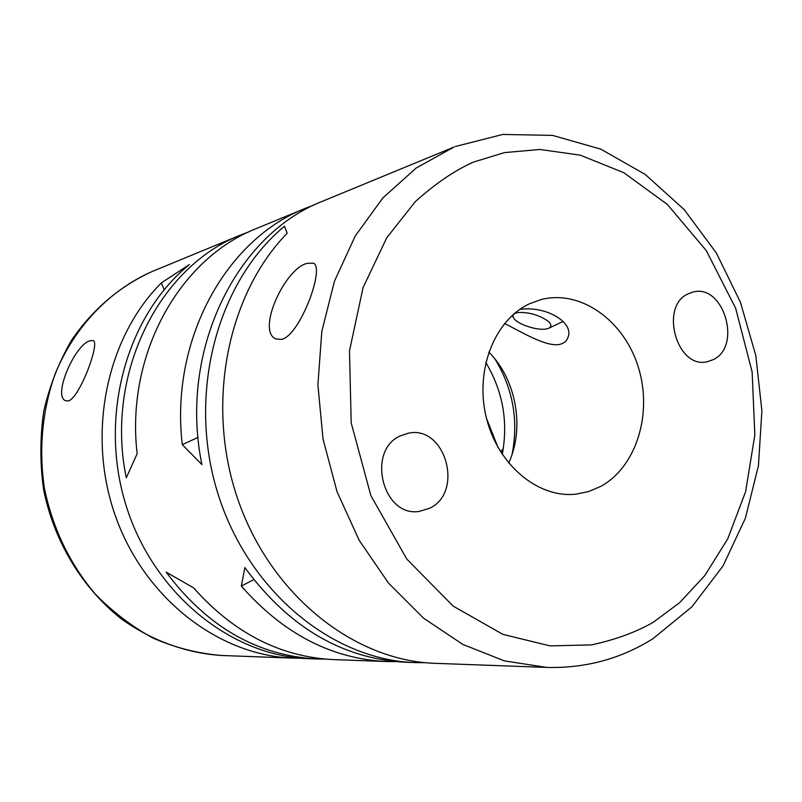 <?xml version="1.0" encoding="UTF-8"?>
<svg xmlns="http://www.w3.org/2000/svg" width="802" height="802" viewBox="0 0 802 802"><rect width="100%" height="100%" fill="white"/><g stroke="black" fill="none" stroke-linecap="round" stroke-linejoin="round"><path stroke-width="1.2" d="M425.391 662.683L415.446 662.602C332.208 660.166 247.567 590.904 217.462 492.157C187.087 393.551 217.141 281.773 284.51 226.234L287.166 233.242C226.615 295.296 204.971 406.514 238.525 501.28C271.908 596.157 354.564 660.858 435.366 663.334L546.763 667.424L504.438 660.908L462.814 644.407L423.616 618.222L388.539 583.124L359.206 540.358L337.02 491.646L323.026 439.045L317.893 384.85L321.803 331.467L334.464 281.181L355.176 236.099L382.865 197.934L416.168 168.019L454.022 147.037L323.136 201.011C236.129 234.194 178.415 351.106 201.914 464.589L182.285 444.659C169.924 339.958 225.943 239.116 305.652 208.219L256.6 228.45C179.538 258.384 125.503 354.444 137.142 453.742L126.275 477.812C104.711 373.963 159.067 266.274 241.292 234.755L249.001 231.798M305.652 208.219L314.464 204.861M281.843 339.356L276.068 339.015C256.028 331.356 284.85 268.209 307.206 263.347L313.221 263.166C325.452 266.515 300.439 334.745 281.843 339.356M68.441 400.91L65.794 400.789C52.02 396.358 75.578 343.306 90.345 340.72L93.102 340.599C100.571 341.822 79.629 398.063 68.441 400.91M600.778 486.383L588.668 491.546L575.836 494.172C537.972 498.343 497.631 464.739 486.293 417.511C474.614 370.374 494.533 319.767 529.701 303.687L540.999 299.607C580.377 289.281 623.715 320.239 638.131 366.604C652.948 412.819 636.728 466.724 600.778 486.383M429.641 508.257L419.045 511.445C382.634 517.28 366.163 450.333 400.519 435.777L408.479 433.19C445.421 424.99 464.278 492.268 429.641 508.257M713.239 359.657L707.274 361.732C676.838 369.431 659.094 306.013 688.347 293.732L692.828 292.118C723.454 283.136 742.421 346.324 713.239 359.657M504.528 323.517C520.719 331.447 546.212 347.406 559.806 344.359C564.197 343.286 566.974 340.81 568.137 336.95C573.811 322.434 546.182 305.582 519.796 309.392M516.638 312.85L518.643 312.489C529.21 312.209 538.884 314.996 547.656 320.86C551.495 324.118 551.876 326.564 548.799 328.208L547.044 328.8C538.433 331.196 517.15 324.349 513.701 318.073C512.227 315.557 513.21 313.813 516.638 312.85M325.522 659.104L317.271 659.003C257.482 655.795 207.106 626.833 166.134 572.127L193.623 587.876C233.763 633.129 280.489 657.049 333.802 659.605L386.835 661.55C331.657 658.913 283.156 633.75 241.332 586.062L244.851 567.605C288.81 627.314 342.434 658.863 405.742 662.251L415.446 662.602M396.268 661.64L386.835 661.55M301.291 658.231L293.432 658.121C219.558 655.775 145.322 599.385 115.799 517.079C86.165 434.854 106.135 338.023 161.362 282.895L189.342 264.58C126.465 315.607 98.325 416.479 125.944 505.13C153.322 593.891 231.367 656.357 309.191 658.703L317.271 659.003M161.362 282.895L164.169 289.672M512.117 454.203C518.653 420.348 512.989 388.689 495.105 359.206M488.779 352.048C516.277 379.366 524.979 427.947 508.668 463.105M500.679 451.947L502.944 450.774M486.493 418.343L497.972 447.376M198.034 437.391L182.285 444.659M241.332 586.062L253.733 579.645M485.781 362.434C502.834 391.025 508.328 421.682 502.263 454.413M500.528 451.706L503.275 448.779M152.52 271.357C110.175 289.853 74.827 326.254 55.338 373.431C42.295 409.642 38.506 449.561 44.541 489.009C52.932 528.718 69.704 563.585 94.867 593.61C112.591 611.866 132.18 626.783 153.633 638.382C175.758 647.866 198.365 653.57 221.472 655.485C186.395 653.169 151.899 640.728 121.483 619.004C82.115 587.966 53.804 541.119 43.529 489.13C39.91 462.864 40 436.789 43.809 410.905C49.694 385.592 58.937 362.053 71.518 340.279C92.982 309.021 119.979 286.043 152.51 271.367L241.292 234.755M653.56 622.081C636.287 632.096 615.555 639.705 591.375 644.908L550.052 645.881L502.894 634.372L453.19 606.122L406.774 559.064L370.845 495.536L351.186 422.844L349.492 350.785L363.055 287.677L386.724 237.803L415.306 201.613C435.306 183.658 454.624 170.495 473.28 162.144L504.438 152.611L539.886 149.463L580.277 155.157L623.886 172.741L667.414 204.49L706.281 250.595L735.655 308.259L752.126 371.917L754.842 434.945L745.599 491.696L727.715 538.894L704.768 575.605L679.715 602.603L653.56 622.081M546.763 667.424C585.44 668.407 620.828 658.843 652.928 638.713L691.835 606.903L722.973 566.032L745.359 518.252L758.431 465.772L761.9 410.804L755.805 355.547L740.416 302.184L716.276 252.861L684.196 209.613L645.239 174.435L600.788 149.142L552.568 135.388L502.774 134.455L455.285 146.525M548.799 328.208L563.225 321.432M221.472 655.485L293.432 658.121M513.701 318.073L512.107 315.537"/></g></svg>
